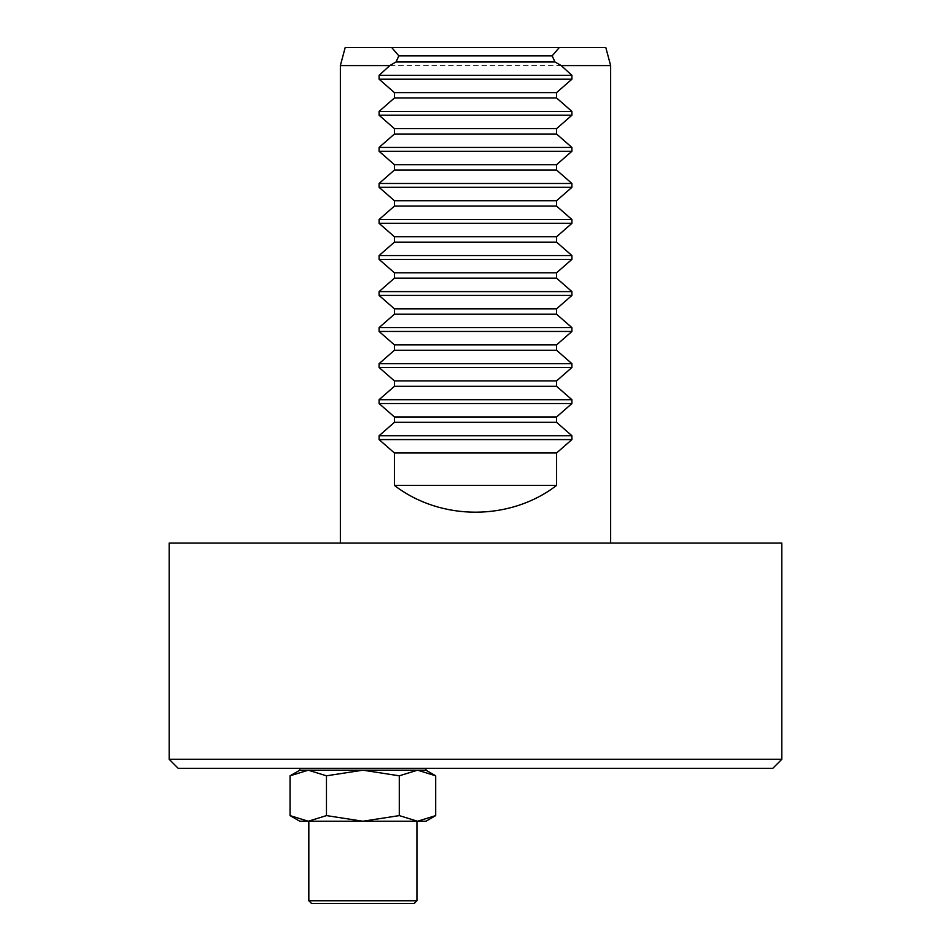 <?xml version="1.0" encoding="UTF-8"?>
<svg xmlns="http://www.w3.org/2000/svg" width="951" height="951" viewBox="0 0 951 951"><rect width="100%" height="100%" fill="white"/><g stroke="black" fill="none" stroke-linecap="round" stroke-linejoin="round"><path stroke-width="0.71" stroke-dasharray="4.75 3.57" d="M425.953 768.313L299.815 768.313L425.953 768.313M178.182 768.313L772.818 768.313M781.817 759.302L169.183 759.302M169.183 543.069L781.817 543.069M340.363 543.069L610.637 543.069L340.363 543.069M425.953 770.179L417.501 770.179L435.701 775.814M308.267 770.179L326.466 775.814L362.878 770.179L399.289 775.814L417.501 770.179L299.815 770.179M399.289 775.814L399.289 815.601L362.878 821.236L326.466 815.601L326.466 775.814M326.466 815.601L308.267 821.236L417.501 821.236L399.289 815.601M299.815 821.236L308.267 821.236L290.055 815.601M417.501 821.236L425.953 821.236M416.942 821.236L308.825 821.236L416.942 821.236M605.811 47.55L345.189 47.55M340.363 65.571L610.637 65.571M311.524 903.45L414.232 903.45M416.942 900.752L308.825 900.752"/><path stroke-width="1.43" d="M772.818 768.313L178.182 768.313L169.183 759.302L781.817 759.302L772.818 768.313M169.183 759.302L169.183 543.069L781.817 543.069L781.817 759.302M435.701 775.814L417.501 770.179L425.953 770.179L435.701 775.814L435.701 815.601L417.501 821.236L435.701 815.601L425.953 821.236L362.878 821.236L399.289 815.601L399.289 775.814L362.878 770.179L417.501 770.179L399.289 775.814M308.267 770.179L290.055 775.814L308.267 770.179L362.878 770.179L326.466 775.814L308.267 770.179L299.815 770.179L290.055 775.814L290.055 815.601L308.267 821.236L326.466 815.601L362.878 821.236L299.815 821.236L290.055 815.601M399.289 815.601L417.501 821.236M326.466 775.814L326.466 815.601M559.271 47.55L605.811 47.55L610.637 65.571L561.197 65.571L571.92 75.367L571.92 79.195L556.585 92.604L394.415 92.604L379.08 79.195L379.08 75.367L389.803 65.571L396.044 61.958L398.838 55.847L391.729 47.55L559.271 47.55L552.162 55.847L398.838 55.847M389.803 65.571L340.363 65.571L345.189 47.55L391.729 47.55M552.162 55.847L554.956 61.958L396.044 61.958M556.585 92.604L556.585 97.989L571.92 111.41L571.92 115.226L556.585 128.647L556.585 134.032L571.92 147.441L571.92 151.268L556.585 164.689L556.585 170.063L571.92 183.484L571.92 187.311L556.585 200.72L556.585 206.105L571.92 219.526L571.92 223.342L556.585 236.763L556.585 242.148L571.92 255.557L571.92 259.385L556.585 272.794L556.585 278.179L571.92 291.6L571.92 295.416L556.585 308.837L556.585 314.222L571.92 327.631L571.92 331.459L556.585 344.88L556.585 350.253L571.92 363.674L571.92 367.49L556.585 380.911L556.585 386.296L571.92 399.705L571.92 403.533L556.585 416.954L556.585 422.327L571.92 435.748L571.92 439.576L556.585 452.985L556.585 485.414L394.415 485.414L394.415 452.985L379.08 439.576L379.08 435.748L394.415 422.327L394.415 416.954L379.08 403.533L379.08 399.705L394.415 386.296L394.415 380.911L379.08 367.49L379.08 363.674L394.415 350.253L394.415 344.88L379.08 331.459L379.08 327.631L394.415 314.222L394.415 308.837L379.08 295.416L379.08 291.6L394.415 278.179L394.415 272.794L379.08 259.385L379.08 255.557L394.415 242.148L394.415 236.763L379.08 223.342L379.08 219.526L394.415 206.105L394.415 200.72L379.08 187.311L379.08 183.484L394.415 170.063L394.415 164.689L379.08 151.268L379.08 147.441L394.415 134.032L394.415 128.647L379.08 115.226L379.08 111.41L394.415 97.989L394.415 92.604M556.585 485.414C510.164 521.112 440.836 521.112 394.415 485.414M556.585 452.985L394.415 452.985M556.585 422.327L394.415 422.327M556.585 416.954L394.415 416.954M556.585 386.296L394.415 386.296M556.585 380.911L394.415 380.911M556.585 350.253L394.415 350.253M556.585 344.88L394.415 344.88M556.585 314.222L394.415 314.222M556.585 308.837L394.415 308.837M556.585 278.179L394.415 278.179M556.585 272.794L394.415 272.794M556.585 242.148L394.415 242.148M556.585 236.763L394.415 236.763M556.585 206.105L394.415 206.105M556.585 200.72L394.415 200.72M556.585 170.063L394.415 170.063M556.585 164.689L394.415 164.689M556.585 134.032L394.415 134.032M556.585 128.647L394.415 128.647M556.585 97.989L394.415 97.989M554.956 61.958L561.197 65.571M340.363 543.069L340.363 65.571M362.878 903.45L311.524 903.45L308.825 900.752L416.942 900.752L414.232 903.45L362.878 903.45M571.92 439.576L379.08 439.576M379.08 435.748L571.92 435.748M571.92 403.533L379.08 403.533M379.08 399.705L571.92 399.705M571.92 367.49L379.08 367.49M379.08 363.674L571.92 363.674M571.92 331.459L379.08 331.459M379.08 327.631L571.92 327.631M571.92 295.416L379.08 295.416M379.08 291.6L571.92 291.6M571.92 259.385L379.08 259.385M379.08 255.557L571.92 255.557M571.92 223.342L379.08 223.342M379.08 219.526L571.92 219.526M571.92 187.311L379.08 187.311M379.08 183.484L571.92 183.484M571.92 151.268L379.08 151.268M379.08 147.441L571.92 147.441M571.92 115.226L379.08 115.226M379.08 111.41L571.92 111.41M571.92 79.195L379.08 79.195M379.08 75.367L571.92 75.367M425.953 770.179L425.953 768.313M299.815 770.179L299.815 768.313M610.637 543.069L610.637 65.571M308.825 821.236L308.825 900.752M416.942 821.236L416.942 900.752"/></g></svg>
